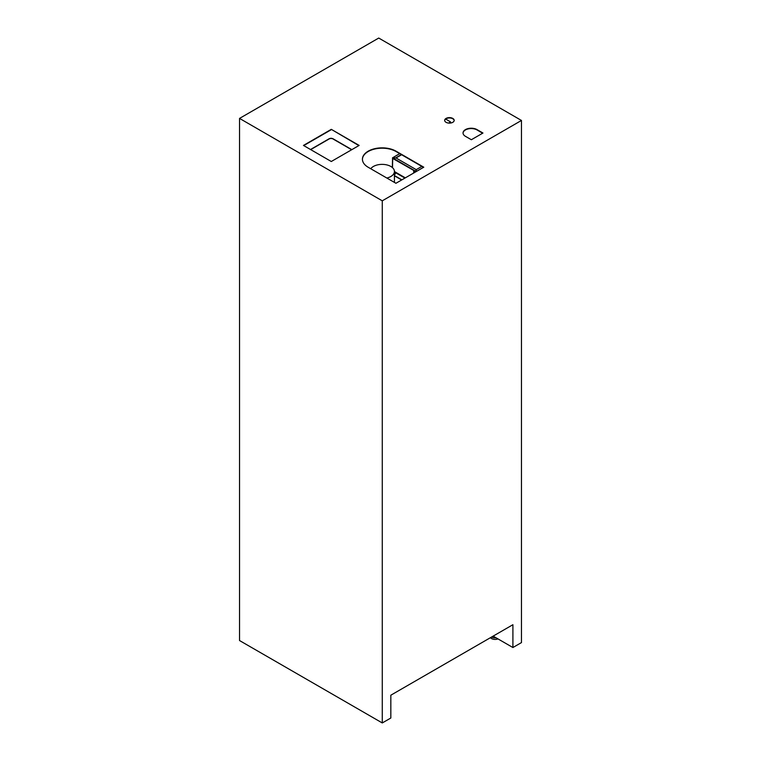 <?xml version="1.0" encoding="UTF-8"?>
<svg xmlns="http://www.w3.org/2000/svg" width="761" height="761" viewBox="0 0 761 761"><rect width="100%" height="100%" fill="white"/><g stroke="black" fill="none" stroke-linecap="round" stroke-linejoin="round"><path stroke-width="1.14" d="M378.731 38.05L239.534 118.412L382.269 200.818L521.466 120.457L378.731 38.05M368.191 167.268A19.691 11.367 180 0 1 362.426 159.23A19.691 11.367 180 0 1 374.583 148.718A19.691 11.367 180 0 1 396.043 151.182L423.782 167.201L395.929 183.277L368.191 167.268M331.292 161.503L303.449 145.427L331.292 129.341L359.144 145.427L331.292 161.503M482.959 133.032L471.363 139.729L465.437 136.314A8.209 4.737 180 0 1 463.04 132.966A8.209 4.737 180 0 1 468.101 128.59A8.209 4.737 180 0 1 477.042 129.617L482.959 133.032M446.06 122.312A4.756 2.749 180 0 1 444.662 120.371A4.756 2.749 180 0 1 449.428 117.622A4.756 2.749 180 0 1 454.184 120.371A4.756 2.749 180 0 1 451.244 122.911A4.756 2.749 180 0 1 446.06 122.312M521.466 120.457L521.466 642.588L512.904 647.525L512.904 624.714L390.831 695.202L390.831 718.013L382.269 722.95L382.269 200.818M382.269 722.95L239.534 640.543L239.534 118.412M512.904 647.525L496.096 637.823A5.222 3.015 0 0 1 491.549 637.052M497.989 638.926A5.222 3.015 180 0 1 490.426 637.689M362.426 159.391A19.691 11.367 180 0 1 374.716 149.023A19.691 11.367 180 0 1 396.043 151.525L423.43 167.334L416.238 171.548L416.238 169.646L421.832 166.412M463.04 133.137A8.209 4.737 180 0 1 468.234 128.894A8.209 4.737 180 0 1 477.042 129.95L482.607 133.242M493.147 636.12L496.096 637.823M444.671 120.533A4.756 2.749 180 0 1 447.734 118.136A4.756 2.749 180 0 1 452.785 118.764A4.756 2.749 180 0 1 454.174 120.533M331.292 129.341L358.85 145.589M303.734 145.589L331.292 129.684M386.854 178.036A12.309 7.106 0 0 0 394.426 171.482A12.309 7.106 0 0 0 384.533 164.509A12.309 7.106 0 0 0 370.759 168.742M448.571 123.073L450.588 121.912L445.623 119.049M450.588 123.035L450.588 121.912M395.32 173.917A1.151 0.666 0 0 0 394.997 173.565A1.151 0.666 0 0 0 394.426 173.384M401.675 179.967L394.426 175.781M401.618 154.74L396.015 157.965L415.972 169.494L415.972 171.396L392.714 157.965L396.015 157.965L392.714 157.736L399.763 153.665M415.829 171.786L413.708 170.797L413.708 173.013M415.63 171.91L413.708 170.797M392.343 167.525L392.571 157.717L392.505 158.326L415.972 171.71M401.884 179.843L394.426 175.544M394.426 173.147A1.151 0.666 180 0 1 394.997 173.327A1.151 0.666 180 0 1 395.34 173.793A1.151 0.666 180 0 1 394.426 174.44M401.408 154.616L396.015 157.736M310.697 149.613L329.789 138.597A1.807 1.046 180 0 1 332.348 138.597L351.658 149.746M404.928 178.084L394.426 172.024M394.426 171.558L405.337 177.855M392.505 167.667L392.714 157.965M399.677 153.617L392.714 157.736M394.426 182.412L394.426 171.482M351.848 149.632L332.671 138.559L329.465 138.559L310.507 149.508"/></g></svg>
